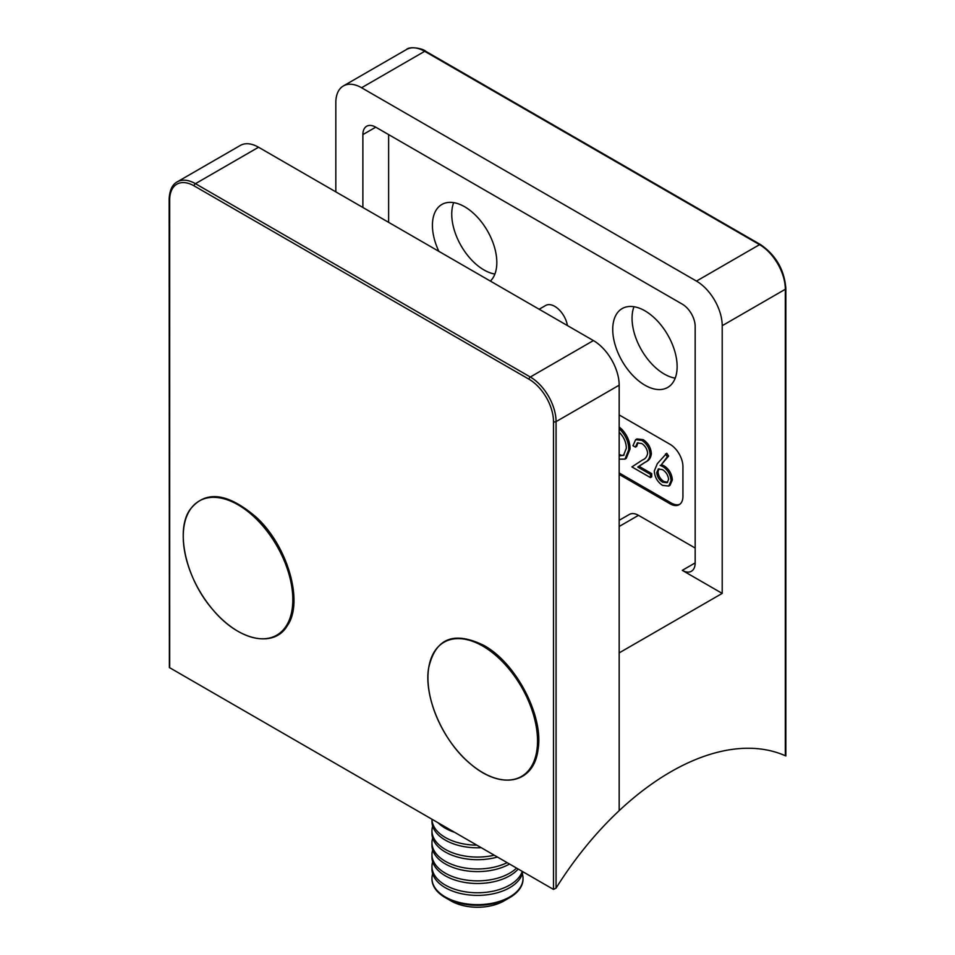 <?xml version="1.0" encoding="UTF-8"?>
<svg xmlns="http://www.w3.org/2000/svg" width="955" height="955" viewBox="0 0 955 955"><rect width="100%" height="100%" fill="white"/><g stroke="black" fill="none" stroke-linecap="round" stroke-linejoin="round"><path stroke-width="1.43" d="M785.32 755.584L785.32 755.739A244.981 141.447 120 0 0 670.697 771.867A244.981 141.447 120 0 0 619.174 810.664A244.981 141.447 120 0 0 556.061 888.102L553.494 889.427L169.381 667.557L169.142 199.297A1.826 1.05 180 0 0 169.68 200.037L169.68 667.832M490.381 281.092A45.542 26.286 -120 0 0 493.425 243.907A45.542 26.286 -120 0 0 464.619 206.734A45.542 26.286 -120 0 0 441.855 204.477A45.542 26.286 -120 0 0 438.858 251.344M453.661 202.627A45.542 26.286 -120 0 0 483.934 269.931A45.542 26.286 -120 0 0 494.893 274.049M644.935 310.829A45.542 26.286 -120 0 0 622.171 308.572A45.542 26.286 -120 0 0 615.187 345.065A45.542 26.286 -120 0 0 644.935 385.199A45.542 26.286 -120 0 0 667.7 387.444A45.542 26.286 -120 0 0 674.684 350.963A45.542 26.286 -120 0 0 644.935 310.829M633.977 306.722A45.542 26.286 -120 0 0 664.25 374.038A45.542 26.286 -120 0 0 675.209 378.144M567.401 325.548A18.217 10.517 -120 0 0 554.771 306.376A18.217 10.517 -120 0 0 545.675 305.469L539.145 309.241M695.168 548.039L638.489 515.33L619.174 526.48M388.625 134.595L388.625 222.348M619.174 520.32L629.393 514.423A18.217 10.517 60 0 1 638.489 515.33M619.174 474.432L670.052 503.798A18.217 10.517 -120 0 0 679.16 504.706A18.217 10.517 -120 0 0 682.932 496.361L682.932 466.613A18.217 10.517 -120 0 0 670.052 444.314L619.174 414.936M666.745 453.243L668.631 456.048L661.433 464.608L664.25 465.933C669.204 469.299 671.902 473.955 672.344 479.923L670.028 485.319L668.751 486.059L662.531 485.391C657.47 481.941 654.724 477.166 654.282 471.042L657.327 463.653L666.745 453.243M635.648 439.67L636.937 438.93L643.133 439.61C648.17 442.953 650.904 447.656 651.37 453.732C650.821 457.911 648.982 460.608 645.855 461.838L639.038 466.303L651.716 473.632L651.716 476.855L650.439 477.596L631.912 466.911L642.476 459.988C645.258 459.009 646.977 456.788 647.633 453.315C647.203 449.077 645.234 445.806 641.724 443.514L637.295 442.953L635.409 447.131L632.962 445.722L635.648 439.67L641.844 440.362C646.881 443.693 649.627 448.396 650.08 454.473C649.543 458.651 647.705 461.349 644.565 462.578L637.749 467.043L650.439 474.372L650.439 477.596M637.988 442.666L636.687 446.391L635.409 447.131M619.174 426.992L621.836 429.261C627.363 435.325 630.097 441.902 630.049 449.005L626.241 458.376L624.952 459.116L619.174 459.14M619.174 472.94L671.341 503.058A18.217 10.517 -120 0 0 679.781 504.288M682.288 570.35L695.168 562.913A18.217 10.517 60 0 1 691.396 571.257A18.217 10.517 60 0 1 682.288 570.35L722.207 593.401L722.207 325.703A36.433 21.034 -120 0 0 696.458 281.092L361.587 87.753A36.433 21.034 -120 0 0 343.37 85.95A36.433 21.034 -120 0 0 335.826 102.627L335.826 191.86M695.168 562.913L695.168 326.443A18.217 10.517 60 0 0 682.288 304.144L375.757 127.17A18.217 10.517 -120 0 0 366.648 126.263A18.217 10.517 -120 0 0 362.876 134.595L362.876 207.474M593.413 340.577L258.542 147.237L195.441 183.682L530.312 377.01L593.413 340.577A36.433 21.034 60 0 1 619.174 385.187L619.174 810.664L619.174 652.886L722.207 593.401M619.174 428.759L620.547 430.001L621.836 429.261M620.547 430.001C626.074 436.065 628.808 442.654 628.76 449.745L630.049 449.005M628.76 449.745L624.952 459.116M619.174 455.714L623.484 455.428L626.313 448.325C626.289 442.356 623.902 436.972 619.138 432.161M619.759 455.869L624.092 455.01M619.174 454.485L621.048 455.117M641.844 440.362L643.133 439.61M650.08 454.473L651.37 453.732M637.749 467.043L639.038 466.303M650.439 474.372L651.716 473.632M665.456 453.995L667.342 456.788L668.631 456.048M667.342 456.788L661.433 464.608M660.144 465.348L662.961 466.673L664.25 465.933M662.961 466.673C667.915 470.039 670.613 474.707 671.055 480.675L672.344 479.923M671.055 480.675L668.751 486.059M662.663 482.239L667.103 482.717L668.607 479.434C668.094 475.136 666.041 471.865 662.448 469.609L658.282 469.06L656.73 472.57C657.183 476.772 659.165 479.995 662.663 482.239L663.952 481.499L667.676 482.275M656.73 472.57L658.007 471.83C658.473 476.032 660.454 479.255 663.952 481.499M658.986 468.774L658.007 471.83M553.494 889.427L553.494 421.632A34.607 19.983 -120 0 0 529.022 379.242L194.151 185.903A1.826 1.05 -60 0 1 195.441 183.682A36.433 21.034 60 0 0 177.224 181.868L240.338 145.435A36.433 21.034 60 0 1 258.542 147.237M474.599 767.199A77.474 44.73 -120 0 0 536.925 750.033A77.474 44.73 -120 0 0 490.894 651.489A77.474 44.73 -120 0 0 428.568 668.667A77.474 44.73 -120 0 0 474.599 767.199M212.129 608.848A77.474 44.73 -120 0 0 286.309 625.847A77.474 44.73 -120 0 0 263.938 527.279A77.474 44.73 -120 0 0 189.759 510.28A77.474 44.73 -120 0 0 212.129 608.848M509.695 897.616L503.965 900.923A37.436 21.607 0 0 1 451.035 900.923L445.305 897.616A45.542 26.286 0 0 0 509.695 897.616A45.542 26.286 0 0 0 523.042 879.018A45.542 26.286 0 0 0 523.03 878.696M432.675 873.741A45.542 26.286 0 0 0 431.958 878.373A45.542 26.286 0 0 0 445.305 896.96A45.542 26.286 0 0 0 509.695 896.96A45.542 26.286 0 0 0 523.042 878.373A45.542 26.286 0 0 0 522.325 873.741M432.675 861.84A45.542 26.286 0 0 0 431.958 866.483L431.958 869.11A45.542 26.286 0 0 0 445.305 887.696A45.542 26.286 0 0 0 509.695 887.696A45.542 26.286 0 0 0 522.815 871.712M431.958 866.483A45.542 26.286 0 0 0 445.305 885.07A45.542 26.286 0 0 0 509.695 885.07A45.542 26.286 0 0 0 522.242 871.39M432.675 849.95A45.542 26.286 0 0 0 431.958 854.582L431.958 857.208A45.542 26.286 0 0 0 445.305 875.795A45.542 26.286 0 0 0 509.695 875.795A45.542 26.286 0 0 0 518.171 869.038M431.958 854.582A45.542 26.286 0 0 0 445.305 873.168A45.542 26.286 0 0 0 509.695 873.168A45.542 26.286 0 0 0 516.548 868.107M432.675 838.048A45.542 26.286 0 0 0 431.958 842.68L431.958 845.318A45.542 26.286 0 0 0 445.305 863.905A45.542 26.286 0 0 0 509.493 864.024M431.958 842.68A45.542 26.286 0 0 0 445.305 861.279A45.542 26.286 0 0 0 507.117 862.652M432.675 826.147A45.542 26.286 0 0 0 431.958 830.79L431.958 833.417A45.542 26.286 0 0 0 445.305 852.003A45.542 26.286 0 0 0 497.424 857.053M431.958 830.79A45.542 26.286 0 0 0 445.305 849.377A45.542 26.286 0 0 0 494.26 855.226M476.843 845.175A45.542 26.286 0 0 1 445.305 837.475A45.542 26.286 0 0 1 431.97 819.271L431.958 821.515A45.542 26.286 0 0 0 445.305 840.102A45.542 26.286 0 0 0 481.248 847.718M438.118 822.816A45.542 26.286 0 0 0 445.305 828.212A45.542 26.286 0 0 0 454.64 832.354M431.97 878.696A45.542 26.286 0 0 0 431.958 879.018A45.542 26.286 0 0 0 445.305 897.616L451.035 900.923M785.32 755.739L785.32 289.269L722.207 325.703M696.458 281.092L759.559 244.647L424.689 51.319L361.587 87.753M362.876 134.595L375.757 127.17M671.341 503.058L670.052 503.798M785.858 755.93L785.858 288.529A1.826 1.05 0 0 1 785.32 289.269A36.433 21.034 -120 0 0 759.559 244.647A1.826 1.05 -60 0 1 760.478 244.564L425.608 51.224A1.826 1.05 -60 0 0 424.689 51.319A36.433 21.034 -120 0 0 406.484 49.517L343.37 85.95M644.565 462.578L645.855 461.838M619.174 385.187L556.061 421.632L556.061 888.102M194.151 185.903A34.607 19.983 -120 0 0 169.68 200.037M529.022 379.242A1.826 1.05 -60 0 1 530.312 377.01A36.433 21.034 60 0 1 556.061 421.632A1.826 1.05 0 0 1 553.494 421.632M785.858 288.529C784.377 269.835 775.914 255.188 760.478 244.564M425.608 51.224C423.184 48.61 409.635 45.888 406.484 49.517M177.224 181.868C175.052 183.038 169.704 186.512 169.142 199.297M538.035 749.591C534.012 783.088 501.697 790.656 470.731 764.143C443.347 741.999 423.733 697.341 428.556 668.464C435.134 638.537 453.41 630.766 483.397 645.162C515.927 662.448 543.968 716.107 538.035 749.591M287.324 625.668C274.419 648.111 238.881 641.426 212.523 609.314C185.819 578.766 175.195 530.658 189.842 509.839C205.182 490.022 227.338 492.494 256.31 517.264C288.135 546.391 303.869 602.701 287.324 625.668M523.042 879.018L523.042 878.373M431.958 879.018L431.958 878.373"/></g></svg>
